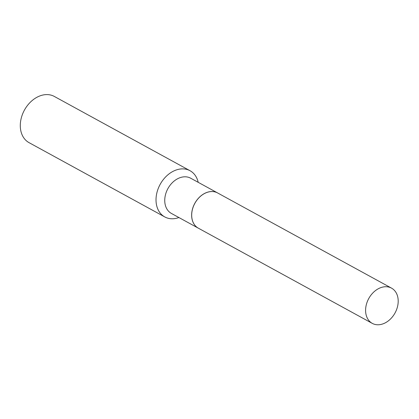 <?xml version="1.0" encoding="UTF-8"?>
<svg xmlns="http://www.w3.org/2000/svg" width="419" height="419" viewBox="0 0 419 419"><rect width="100%" height="100%" fill="white"/><g stroke="black" fill="none" stroke-linecap="round" stroke-linejoin="round"><path stroke-width="0.63" d="M398.05 298.689A20.081 14.99 -61.3 0 1 390.23 319.257A20.081 14.99 -61.3 0 1 372.255 323.363A20.081 14.99 -61.3 0 1 365.74 312.804A20.081 14.99 -61.3 0 1 373.554 292.242A20.081 14.99 -61.3 0 1 391.535 288.136A20.081 14.99 -61.3 0 1 398.05 298.689M372.255 323.363L198.355 228.182A20.081 14.99 -61.3 0 1 191.834 217.629A20.081 14.99 -61.3 0 1 199.654 197.061A20.081 14.99 -61.3 0 1 217.634 192.96L391.535 288.136M198.328 228.172A20.081 14.99 -61.3 0 1 198.302 228.156A20.081 14.99 -61.3 0 1 192.138 210.469A20.081 14.99 -61.3 0 1 205.745 192.876A20.081 14.99 -61.3 0 1 217.581 192.929A20.081 14.99 -61.3 0 1 217.608 192.944M178.913 217.545A26.329 19.662 -61.3 0 1 164.756 216.922L29.031 142.643A26.329 19.662 -61.3 0 1 20.95 119.446A26.329 19.662 -61.3 0 1 38.789 96.37A26.329 19.662 -61.3 0 1 54.318 96.443L190.043 170.727A26.329 19.662 -61.3 0 1 198.197 182.317M164.756 216.922A26.329 19.662 -61.3 0 1 156.675 193.725A26.329 19.662 -61.3 0 1 174.514 170.653A26.329 19.662 -61.3 0 1 190.043 170.727M198.302 228.156L171.408 213.433A20.081 14.99 -61.3 0 1 165.243 195.746A20.081 14.99 -61.3 0 1 178.845 178.154A20.081 14.99 -61.3 0 1 190.687 178.211L217.581 192.929"/></g></svg>
